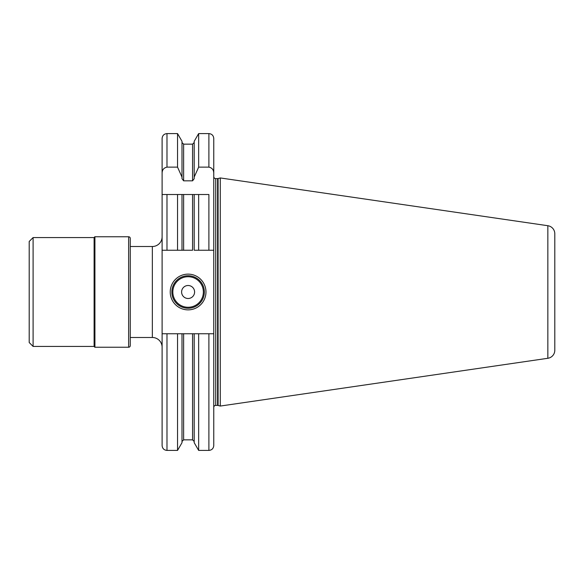 <?xml version="1.0" encoding="UTF-8"?>
<svg xmlns="http://www.w3.org/2000/svg" width="584" height="584" viewBox="0 0 584 584"><rect width="100%" height="100%" fill="white"/><g stroke="black" fill="none" stroke-linecap="round" stroke-linejoin="round"><path stroke-width="0.88" d="M130.261 246.506L152.351 246.506A9.745 9.745 0 0 0 162.104 236.761M130.261 337.494L152.351 337.494A9.745 9.745 0 0 1 162.104 347.239M94.513 237.162A0.409 0.409 0 0 1 94.922 236.761L128.633 236.761A1.628 1.628 0 0 1 130.261 238.381L130.261 345.618A1.628 1.628 0 0 1 128.633 347.239L94.922 347.239A0.409 0.409 180 0 1 94.513 346.838A0.409 0.409 0 0 0 94.104 346.429L94.104 237.571A0.409 0.409 0 0 0 94.513 237.162L94.513 346.838M94.104 237.571L33.098 237.571L33.098 346.429L94.104 346.429M33.098 237.571L29.2 241.469L29.2 342.531L33.098 346.429M554.8 337.494L554.8 246.506L554.8 337.494M547.85 225.716A8.125 8.125 0 0 1 554.8 233.753L554.8 350.247A8.125 8.125 0 0 1 547.85 358.284L220.27 406.055L220.27 177.945L547.85 225.716L547.85 358.284M213.766 176.645A1.949 1.949 0 0 0 215.722 178.595L217.584 178.595A1.949 1.949 0 0 0 218.088 178.529L220.27 177.945M213.766 407.355A1.949 1.949 0 0 1 215.722 405.406L217.584 405.406A1.949 1.949 0 0 1 218.088 405.471L220.27 406.055M182.004 177.098L177.543 167.133L177.543 133.59L182.004 141.313L182.004 178.689L183.632 180.843L192.567 180.843L194.195 178.689L194.195 177.098L198.655 167.133L208.897 167.133L208.897 133.59C211.853 133.875 213.481 135.503 213.766 138.466L213.766 445.534C213.481 448.497 211.853 450.125 208.897 450.41L208.897 333.756L162.104 333.756L162.104 250.244L183.632 250.244L182.004 250.244L182.004 194.516L162.104 194.516L162.104 250.244M162.104 173.382L162.104 138.466C162.388 135.503 164.016 133.875 166.98 133.59L166.98 167.133C163.739 167.849 162.111 169.929 162.104 173.382L162.104 194.516L166.98 194.516L166.98 250.244M166.98 333.756L166.98 450.41C164.016 450.125 162.388 448.497 162.104 445.534L162.104 333.756M198.655 250.244L198.655 194.516L194.195 194.516L194.195 250.244L208.897 250.244L208.897 194.516L192.567 194.516L192.567 250.244L183.632 250.244L183.632 194.516L177.543 194.516L177.543 250.244M208.897 250.244L213.766 250.244M182.004 333.756L182.004 442.687L177.543 450.41L177.543 333.756M177.543 167.133L166.98 167.133M192.567 194.516L183.632 194.516M208.897 167.133C212.138 167.849 213.759 169.929 213.766 173.382M194.195 177.098L194.195 141.313L198.655 133.59L198.655 167.133M208.897 450.41L198.655 450.41L194.195 442.687L194.195 333.756M198.655 450.41L198.655 333.756M213.766 333.756L208.897 333.756M170.229 292A17.87 17.87 0 0 1 188.099 274.13A17.87 17.87 0 0 1 205.969 292A17.87 17.87 0 0 1 188.099 309.87A17.87 17.87 0 0 1 170.229 292M171.849 292A16.25 16.25 0 0 1 188.099 275.75A16.25 16.25 0 0 1 204.349 292A16.25 16.25 0 0 1 188.099 308.25A16.25 16.25 0 0 1 171.849 292M181.602 292A6.497 6.497 0 0 0 188.099 298.497A6.497 6.497 0 0 0 194.596 292A6.497 6.497 0 0 0 188.099 285.503A6.497 6.497 0 0 0 181.602 292M128.633 236.761L128.633 347.239M94.922 236.761L94.922 347.239M218.088 405.471L218.088 178.529M217.584 405.406L217.584 178.595M215.722 405.406L215.722 178.595M192.567 180.843L192.567 144.153L183.632 144.153L183.632 180.843M183.632 333.756L183.632 439.847L182.004 441.475M183.632 439.847L192.567 439.847L192.567 333.756M172.827 292A15.272 15.272 0 0 0 188.099 307.272A15.272 15.272 0 0 0 203.371 292A15.272 15.272 0 0 0 188.099 276.728A15.272 15.272 0 0 0 172.827 292M152.351 337.494L152.351 246.506M177.543 450.41L166.98 450.41M177.543 133.59L166.98 133.59M183.632 144.153L182.004 142.525M192.567 144.153L194.195 142.525M192.567 439.847L194.195 441.475M208.897 133.59L198.655 133.59"/></g></svg>

